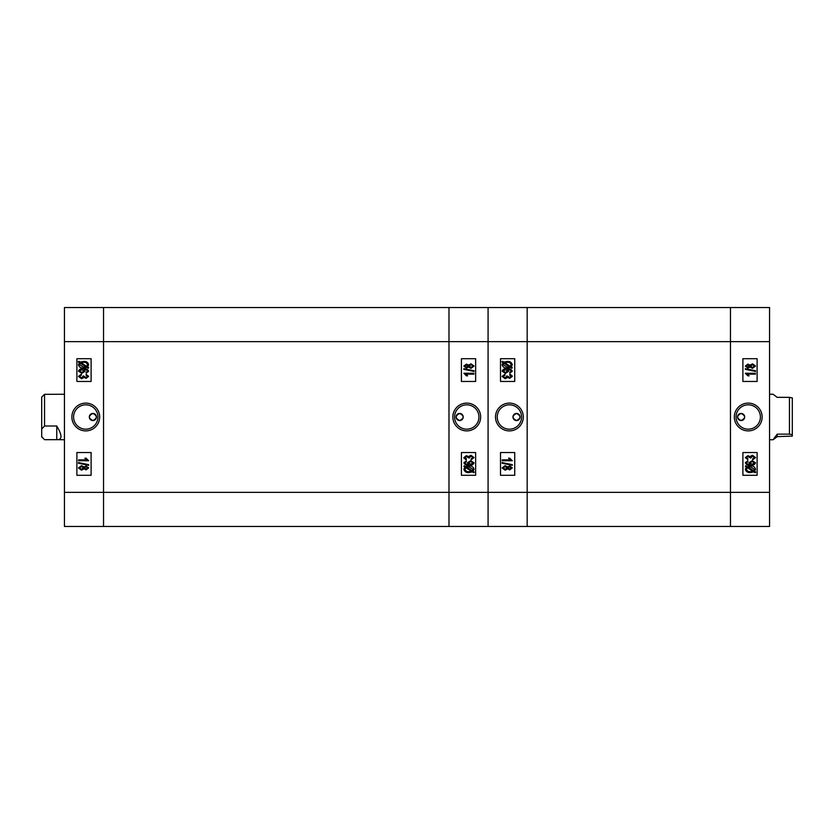 <?xml version="1.0" encoding="UTF-8"?>
<svg xmlns="http://www.w3.org/2000/svg" width="834" height="834" viewBox="0 0 834 834"><rect width="100%" height="100%" fill="white"/><g stroke="black" fill="none" stroke-linecap="round" stroke-linejoin="round"><path stroke-width="1.25" d="M741.124 420.555A3.555 3.555 0 0 1 737.569 417A3.555 3.555 0 0 1 741.124 413.445C736.537 415.812 736.537 418.178 741.124 420.555C745.711 418.188 745.711 415.812 741.124 413.445A3.555 3.555 0 0 1 744.679 417A3.555 3.555 0 0 1 741.124 420.555M748.234 403.103A13.897 13.897 0 0 0 734.327 417A13.897 13.897 0 0 0 748.234 430.897A13.897 13.897 0 0 0 762.13 417A13.897 13.897 0 0 0 748.234 403.103M748.234 404.824A12.176 12.176 0 0 0 736.057 417A12.176 12.176 0 0 0 748.234 429.176A12.176 12.176 0 0 0 760.41 417A12.176 12.176 0 0 0 748.234 404.824M752.57 458.877L754.509 457.564L752.424 456.156L750.631 458.095L747.858 456.542L746.367 457.585L747.91 458.742L747.785 459.649L745.325 457.605L747.921 455.645L749.954 456.615L752.414 455.249L755.541 457.574L752.695 459.774L752.57 458.877L754.509 457.564M769.553 307.538L769.553 526.462L730.459 526.462L730.459 307.538L769.553 307.538M742.896 452.539L742.896 475.286L757.116 475.286L757.116 452.539L742.896 452.539M742.896 358.714L742.896 381.461L757.116 381.461L757.116 358.714L742.896 358.714M746.44 467.082L745.325 466.362L745.836 465.706L747.139 466.55L750.496 465.977C753.165 465.799 754.853 466.894 755.541 469.261L754.52 471.335L755.802 472.159L755.135 472.722L753.832 471.877L750.444 472.576C747.712 472.763 746.003 471.637 745.325 469.219L746.44 467.082M750.433 471.669L752.873 471.252L747.358 467.666L746.493 469.25C747.045 471.054 748.359 471.867 750.433 471.669M754.374 469.229L750.506 466.884L748.108 467.176L753.623 470.751L754.374 469.229M747.785 460.806L747.91 461.713L746.367 462.87L747.452 464.038L750.225 464.423L748.953 462.745L752.164 460.681L755.541 462.828C754.676 464.736 753.06 465.539 750.694 465.205C748.129 465.581 746.347 464.767 745.325 462.755L747.785 460.806M752.195 461.588L749.985 462.933L752.122 464.298L754.509 462.87L752.195 461.588M745.325 373.257L755.406 373.257L755.406 374.153L747.525 374.153L749.078 375.842L747.91 375.842L745.325 373.257M755.541 370.765L755.541 371.432L745.325 369.337L745.325 368.67L755.541 370.765M749.954 367.023L747.9 368.086L745.325 366.084L747.942 364.083L749.954 365.125L752.518 363.822L755.541 366.074L752.487 368.347L749.954 367.023M747.942 364.979L746.367 366.084L747.869 367.179L749.464 366.074L747.942 364.979M752.518 364.729L750.496 366.095L752.487 367.44L754.509 366.074L752.518 364.729M730.459 307.538L730.459 526.462L527.171 526.462L527.171 341.659L527.171 526.462L488.078 526.462L488.078 307.538L730.459 307.538M769.553 341.659L527.171 341.659L527.171 307.538L527.171 341.659L488.078 341.659L488.078 526.462L64.447 526.462L64.447 307.538L103.541 307.538L103.541 526.462L103.541 492.341L448.984 492.341L448.984 526.462L448.984 492.341L769.553 492.341M516.507 420.555A3.555 3.555 0 0 1 512.962 417A3.555 3.555 0 0 1 516.507 413.445C521.094 415.812 521.094 418.178 516.507 420.555C511.93 418.188 511.93 415.812 516.507 413.445A3.555 3.555 0 0 1 520.062 417A3.555 3.555 0 0 1 516.507 420.555M509.407 403.103A13.897 13.897 0 0 0 495.5 417A13.897 13.897 0 0 0 509.407 430.897A13.897 13.897 0 0 0 523.304 417A13.897 13.897 0 0 0 509.407 403.103M509.407 404.824A12.176 12.176 0 0 0 497.231 417A12.176 12.176 0 0 0 509.407 429.176A12.176 12.176 0 0 0 521.584 417A12.176 12.176 0 0 0 509.407 404.824M504.476 375.237L503.851 375.446M512.191 375.759L512.305 376.395L509.71 378.355L507.687 377.385L505.227 378.751L502.099 376.426L504.935 374.226L505.07 375.123L503.131 376.436L505.206 377.844L506.999 375.905L509.772 377.458L511.273 376.415L509.72 375.258L509.845 374.351L510.888 374.602M514.734 381.461L514.734 358.714L500.515 358.714L500.515 381.461L514.734 381.461M514.734 475.286L514.734 452.539L500.515 452.539L500.515 475.286L514.734 475.286M511.19 366.918L512.305 367.638L511.795 368.294L510.491 367.45L507.145 368.023C504.466 368.201 502.777 367.106 502.099 364.739L503.111 362.665L501.839 361.841L502.495 361.278L503.799 362.123L507.187 361.424C509.918 361.247 511.628 362.363 512.305 364.781L511.19 366.918M507.197 362.331L504.758 362.748L510.283 366.334L511.138 364.75C510.585 362.946 509.272 362.144 507.197 362.331M503.256 364.771L507.124 367.116L509.532 366.824L504.007 363.249L503.256 364.771M509.845 373.194L509.72 372.287L511.273 371.13L510.179 369.962L507.406 369.577L508.688 371.255L505.467 373.319L502.099 371.172C502.954 369.264 504.57 368.461 506.947 368.795C509.501 368.419 511.294 369.243 512.305 371.245L509.845 373.194M505.435 372.412L507.656 371.067L505.508 369.702L503.131 371.13L505.435 372.412M509.845 374.351L512.305 376.395M512.305 460.743L502.224 460.743L502.224 459.847L510.106 459.847L508.552 458.158L509.72 458.158L512.305 460.743M502.099 463.235L502.099 462.568L512.305 464.663L512.305 465.33L502.099 463.235M507.687 466.977L509.73 465.914L512.305 467.916L509.689 469.917L507.687 468.875L505.112 470.178L502.099 467.926L505.143 465.653L507.687 466.977M509.689 469.021L511.273 467.916L509.762 466.821L508.167 467.926L509.689 469.021M505.112 469.271L507.135 467.905L505.154 466.56L503.131 467.926L505.112 469.271M789.454 397.349L792.3 397.901L792.3 436.099L777.236 436.651L773.066 439.747L777.236 434.139L789.454 434.139L789.454 397.349L777.236 397.349L773.066 394.253L769.553 394.253M789.454 434.139L792.3 434.702M777.236 434.139L777.236 436.651M92.876 413.445A3.555 3.555 0 0 1 96.431 417A3.555 3.555 0 0 1 92.876 420.555C97.463 418.188 97.463 415.822 92.876 413.445C88.289 415.812 88.289 418.188 92.876 420.555A3.555 3.555 0 0 1 89.321 417A3.555 3.555 0 0 1 92.876 413.445M85.766 430.897A13.897 13.897 0 0 0 99.673 417A13.897 13.897 0 0 0 85.766 403.103A13.897 13.897 0 0 0 71.87 417A13.897 13.897 0 0 0 85.766 430.897M85.766 429.176A12.176 12.176 0 0 0 97.943 417A12.176 12.176 0 0 0 85.766 404.824A12.176 12.176 0 0 0 73.59 417A12.176 12.176 0 0 0 85.766 429.176M81.43 375.123L79.491 376.436L81.576 377.844L83.369 375.905L86.142 377.458L87.633 376.415L86.09 375.258L86.215 374.351L88.675 376.395L86.079 378.355L84.046 377.385L81.586 378.751L78.459 376.426L81.305 374.226L81.43 375.123L79.491 376.436M91.104 381.461L91.104 358.714L76.884 358.714L76.884 381.461L91.104 381.461M91.104 475.286L91.104 452.539L76.884 452.539L76.884 475.286L91.104 475.286M87.56 366.918L88.675 367.638L88.164 368.294L86.861 367.45L83.504 368.023C80.835 368.201 79.147 367.106 78.459 364.739L79.48 362.665L78.198 361.841L78.865 361.278L80.168 362.123L83.556 361.424C86.288 361.237 87.997 362.363 88.675 364.781L87.56 366.918M83.567 362.331L81.127 362.748L86.642 366.334L87.507 364.75C86.955 362.946 85.641 362.133 83.567 362.331M79.626 364.771L83.494 367.116L85.892 366.824L80.377 363.249L79.626 364.771M86.215 373.194L86.09 372.287L87.633 371.13L86.548 369.962L83.775 369.577L85.047 371.255L81.836 373.319L78.459 371.172C79.324 369.264 80.94 368.461 83.306 368.795C85.871 368.419 87.653 369.233 88.675 371.245L86.215 373.194M81.805 372.412L84.015 371.067L81.878 369.702L79.491 371.13L81.805 372.412M88.675 460.743L78.594 460.743L78.594 459.847L86.475 459.847L84.922 458.158L86.09 458.158L88.675 460.743M78.459 463.235L78.459 462.568L88.675 464.663L88.675 465.33L78.459 463.235M84.046 466.977L86.1 465.914L88.675 467.916L86.058 469.917L84.046 468.875L81.482 470.178L78.459 467.926L81.513 465.653L84.046 466.977M86.058 469.021L87.633 467.916L86.131 466.821L84.536 467.926L86.058 469.021M81.482 469.271L83.504 467.905L81.513 466.56L79.491 467.926L81.482 469.271M64.447 341.659L103.541 341.659L103.541 307.538L448.984 307.538L448.984 492.341L448.984 307.538L488.078 307.538L488.078 341.659L103.541 341.659L103.541 492.341L64.447 492.341M459.649 413.445A3.555 3.555 0 0 1 463.204 417A3.555 3.555 0 0 1 459.649 420.555C455.062 418.188 455.062 415.822 459.649 413.445C464.236 415.812 464.236 418.188 459.649 420.555A3.555 3.555 0 0 1 456.094 417A3.555 3.555 0 0 1 459.649 413.445M466.759 430.897A13.897 13.897 0 0 0 480.655 417A13.897 13.897 0 0 0 466.759 403.103A13.897 13.897 0 0 0 452.852 417A13.897 13.897 0 0 0 466.759 430.897M466.759 429.176A12.176 12.176 0 0 0 478.935 417A12.176 12.176 0 0 0 466.759 404.824A12.176 12.176 0 0 0 454.582 417A12.176 12.176 0 0 0 466.759 429.176M471.679 458.763L472.305 458.554M463.975 458.241L463.85 457.605L466.446 455.645L468.479 456.615L470.939 455.249L474.066 457.574L471.22 459.774L471.095 458.877L473.034 457.564L470.949 456.156L469.156 458.095L466.383 456.542L464.892 457.585L466.435 458.742L466.31 459.649L465.278 459.398M461.421 452.539L461.421 475.286L475.641 475.286L475.641 452.539L461.421 452.539M461.421 358.714L461.421 381.461L475.641 381.461L475.641 358.714L461.421 358.714M464.965 467.082L463.85 466.362L464.361 465.706L465.664 466.55L469.021 465.977C471.7 465.799 473.378 466.894 474.066 469.261L473.045 471.335L474.327 472.159L473.66 472.722L472.357 471.877L468.969 472.576C466.237 472.753 464.528 471.637 463.85 469.219L464.965 467.082M468.958 471.669L471.398 471.252L465.883 467.666L465.018 469.25C465.57 471.054 466.884 471.856 468.958 471.669L470.199 471.585M472.899 469.229L469.031 466.884L466.633 467.176L472.148 470.751L472.899 469.229M466.31 460.806L466.435 461.713L464.892 462.87L465.977 464.038L468.75 464.423L467.478 462.745L470.689 460.681L474.066 462.828C473.201 464.736 471.585 465.539 469.219 465.205C466.654 465.581 464.872 464.757 463.85 462.755L466.31 460.806M470.72 461.588L468.51 462.933L470.647 464.298L473.034 462.87L470.72 461.588M466.31 459.649L463.85 457.605M463.85 373.257L473.931 373.257L473.931 374.153L466.05 374.153L467.603 375.842L466.435 375.842L463.85 373.257M474.066 370.765L474.066 371.432L463.85 369.337L463.85 368.67L474.066 370.765M468.479 367.023L466.425 368.086L463.85 366.084L466.467 364.083L468.479 365.125L471.043 363.822L474.066 366.074L471.012 368.347L468.479 367.023M466.467 364.979L464.892 366.084L466.394 367.179L467.989 366.074L466.467 364.979M471.043 364.729L469.021 366.095L471.012 367.44L473.034 366.074L471.043 364.729M43.212 438.413L41.7 436.901L41.7 397.099L44.546 394.326L44.546 426.007L56.764 426.007C62.373 435.369 62.373 439.914 56.764 439.674L44.546 439.674L41.7 436.641M64.447 394.253L44.546 394.326M64.447 439.747L56.764 439.674L56.764 426.007M41.7 429.03L44.546 426.007M769.553 439.747L773.066 439.747"/></g></svg>
